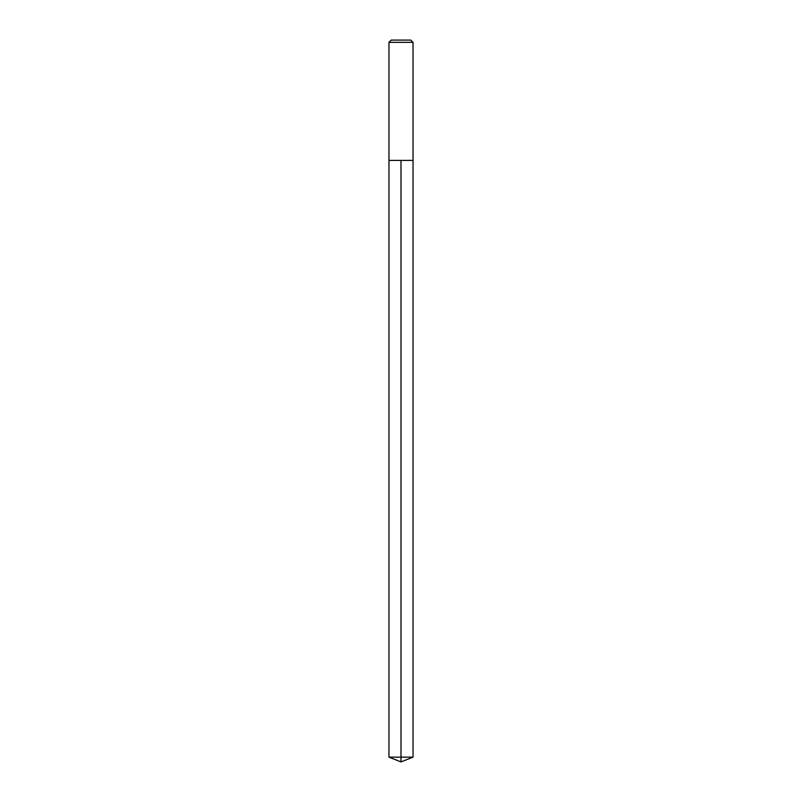 <?xml version="1.0" encoding="UTF-8"?>
<svg xmlns="http://www.w3.org/2000/svg" width="802" height="802" viewBox="0 0 802 802"><rect width="100%" height="100%" fill="white"/><g stroke="black" fill="none" stroke-linecap="round" stroke-linejoin="round"><path stroke-width="1.2" d="M413.03 42.336L410.794 40.1L391.206 40.1L388.97 42.336L413.03 42.336L413.03 160.4L388.97 160.4L401 160.4L401 757.158L401 160.4L413.03 160.4L413.03 757.158L388.97 757.158L388.97 160.4L388.97 757.158L401 761.9L401 757.158L401 761.9L388.97 757.158M388.97 42.336L388.97 160.4M401 761.9L413.03 757.158"/></g></svg>
